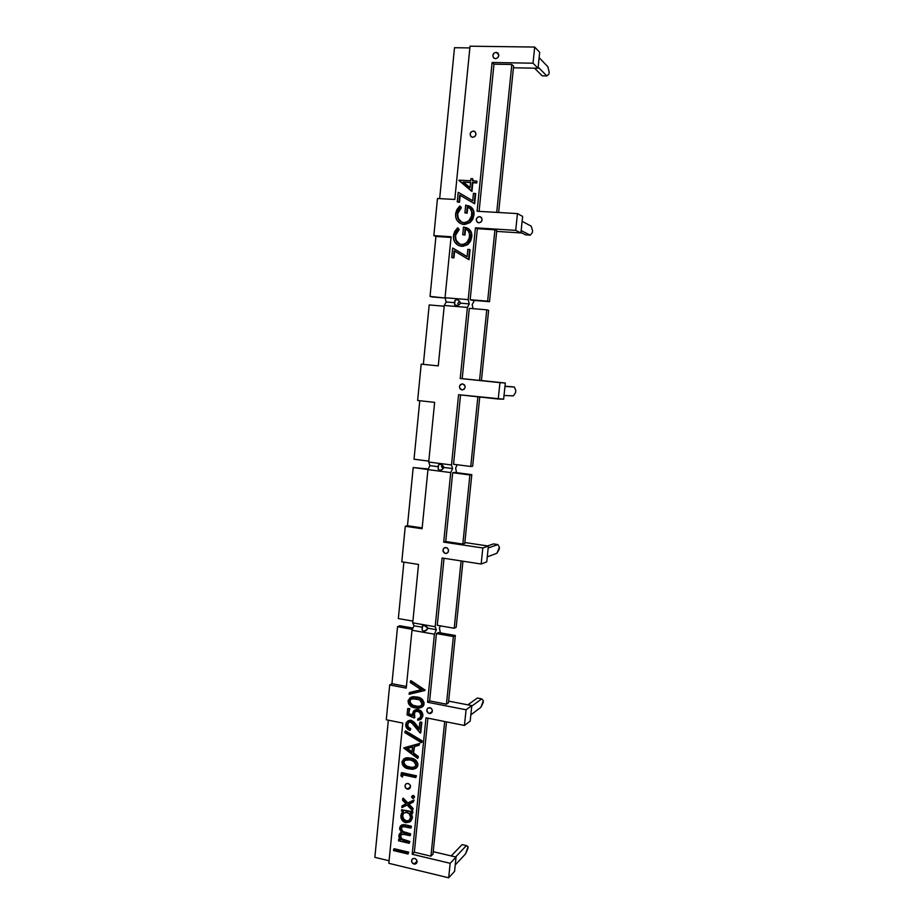 <?xml version="1.0" encoding="UTF-8"?>
<svg xmlns="http://www.w3.org/2000/svg" width="924" height="924" viewBox="0 0 924 924"><rect width="100%" height="100%" fill="white"/><g stroke="black" fill="none" stroke-linecap="round" stroke-linejoin="round"><path stroke-width="1.39" d="M534.534 68.18L542.215 75.826L546.858 75.93L538.149 67.129L546.858 75.93L542.215 75.826L534.534 68.18M548.925 74.128L546.858 75.93L548.925 74.128L549.145 71.991L548.925 74.128M547.828 66.713L549.145 71.991L547.828 66.713L539.131 57.658L547.828 66.713M532.339 232.605L530.214 235.17L525.641 234.869L530.214 235.17L532.339 232.605L532.559 230.515L532.339 232.605M531.161 226.137L532.559 230.515L531.161 226.137L522.118 221.333L531.161 226.137M520.951 232.536L525.641 234.869L520.951 232.536M521.159 230.596L530.214 235.17L521.159 230.596M515.592 392.573L513.421 395.865L515.592 392.573L515.811 390.517L515.592 392.573M509.829 386.555L514.345 387.029L515.811 390.517L514.345 387.029L504.989 386.244L509.829 386.555M504.966 386.428L514.345 387.029L504.966 386.428M504.019 395.495L513.421 395.865L504.019 395.495M499.203 549.226L496.962 553.233L499.41 547.216L499.203 549.226M493.428 543.913L497.874 544.571L499.41 547.216L497.874 544.571L493.428 543.913L487.595 545.934L493.428 543.913M488.172 547.99L497.874 544.571L488.172 547.99M487.26 556.872L496.962 553.233L487.26 556.872M483.148 702.667L480.861 707.357L483.344 700.692L483.148 702.667M477.362 698.036L481.739 698.879L483.344 700.692L481.739 698.879L477.362 698.036L467.867 704.839L477.362 698.036M471.737 706.144L481.739 698.879L471.737 706.144M470.836 714.841L480.861 707.357L470.836 714.841M466.401 845.599L462.081 844.594L466.401 845.599L455.636 856.964L466.401 845.599L468.075 846.65L466.401 845.599M467.867 848.579L468.075 846.65L465.534 853.903L467.867 848.579M455.243 864.968L465.534 853.903L455.243 864.968M451.224 855.924L462.081 844.594L451.224 855.924M460.337 302.518L459.771 304.227L457.403 305.601L454.585 304.735L454.677 301.432L455.763 299.723L457.969 299.907L460.337 302.518M457.773 299.815L456.803 299.561L457.773 299.815M462.601 383.853C466.077 386.174 465.927 388.219 462.139 389.986L461.977 389.974C458.5 387.618 458.662 385.574 462.485 383.841L464.553 384.962L465.188 387.214L464.114 389.293L461.977 389.974L460.025 388.854L459.401 386.602L460.464 384.523L462.601 383.853M443.832 466.897L442.157 469.6L439.697 470.27L441.256 470.05L439.697 470.27L438.138 469.08L438.253 465.661L439.293 464.31L441.464 464.599L443.832 466.897M446.049 547.493C449.133 549.191 449.364 551.154 446.731 553.372L445.449 553.488C442.353 551.767 442.146 549.803 444.802 547.597L447.124 547.886L448.498 549.745L448.267 552.044L446.558 553.43L444.386 553.095L442.908 550.057L443.959 548.071L446.049 547.493M427.685 627.766L427.119 629.556L424.763 631.219L423.573 631.3L427.096 629.591L423.573 631.3L422.049 629.902L422.776 625.513L425.306 625.756L427.685 627.766M429.868 707.645C432.582 708.997 433.044 710.822 431.254 713.109L429.267 713.513L432.328 711.445L429.267 713.513C426.542 712.127 426.091 710.302 427.904 708.038L430.919 708.073L432.27 709.967L432.051 712.208L430.365 713.501L428.216 713.074L426.761 710.025L427.8 708.107L429.868 707.645M414.622 858.373C417.082 859.574 417.671 861.284 416.377 863.49L414.044 864.113L417.082 861.145L414.044 864.113C411.584 862.901 410.995 861.191 412.312 858.985L414.622 858.373L416.493 859.678L417.105 861.907L415.13 864.148L412.173 862.808L411.573 860.579L412.589 858.743L414.622 858.373M408.027 783.402C410.603 784.684 411.122 786.451 409.586 788.692L407.449 789.188L410.522 786.728L407.449 789.188C404.862 787.895 404.354 786.128 405.913 783.887L408.027 783.402L409.898 784.684L410.51 786.901L408.535 789.2L405.59 787.918L404.978 785.689L405.994 783.829L408.027 783.402M479.51 216.586L480.561 216.874C482.986 219.669 482.42 221.656 478.875 222.846L477.858 222.58C475.398 219.808 475.952 217.81 479.51 216.586L481.496 217.625L482.132 219.9L481.046 222.06L478.875 222.846L476.899 221.806L476.253 219.542L477.338 217.383L479.51 216.586M473.354 131.023L474.809 131.52C476.749 134.35 476.056 136.29 472.73 137.329L471.309 136.868C469.334 134.038 470.016 132.097 473.354 131.023L475.34 132.028L475.987 134.292L474.901 136.486L472.73 137.329L470.743 136.336L470.108 134.072L471.194 131.878L473.354 131.023M496.119 52.31L497.932 53.061C499.445 55.914 498.637 57.796 495.472 58.709L493.693 57.981C492.134 55.14 492.942 53.245 496.119 52.31L498.775 54.805L496.119 52.31L498.128 53.28L498.775 55.556L497.678 57.808L495.472 58.709L493.462 57.738L492.815 55.463L493.913 53.222L496.119 52.31M475.698 193.717L474.682 203.777L475.213 193.463L474.197 203.523L459.69 195.045L459.505 202.217L457.773 202.125L459.505 202.217L457.264 201.871L458.212 192.319L472.718 200.785L473.458 193.359L475.213 193.463L474.197 203.523L459.69 195.045L458.997 201.963L457.264 201.871L458.212 192.319L472.718 200.785L473.458 193.359M472.718 200.762L458.72 192.573L472.718 200.762M459.505 202.217L460.187 195.334L459.505 202.217M468.791 207.461L467.763 207.138L467.151 213.201L464.911 212.855L467.151 213.201L467.763 207.138L466.655 212.959L464.911 212.855L465.684 205.163L469.507 206.133C472.58 207.969 473.908 210.822 473.515 214.691L469.496 222.384L463.548 224.255L460.591 223.527C456.953 221.587 455.301 218.399 455.624 213.964L459.759 205.994L456.93 209.563L455.798 212.82L455.682 216.805L456.93 220.27L460.152 223.319L462.658 224.162L466.655 223.897L469.923 222.037L472.926 217.544L473.319 211.053L470.489 206.745L465.684 205.163L464.911 212.855L466.655 212.959L467.267 206.895L470.235 208.662L471.714 211.942L471.506 216.043L469.196 220.282L466.62 222.083L463.64 222.626L460.914 221.806L458.789 219.866L457.357 214.114L458.523 210.464L460.857 207.461L459.759 205.994L461.353 207.704L460.256 206.237L461.353 207.704L457.357 214.114C457.126 217.752 458.477 220.409 461.411 222.06L463.64 222.626C468.306 222.21 471.009 219.485 471.783 214.449C472.106 211.296 471.044 208.928 468.607 207.369L468.803 207.473M458.57 218.803L461.723 222.187C458.916 220.501 457.623 217.891 457.854 214.356L457.83 215.881M460.591 223.527L464.044 224.486L469.993 222.615L474 214.922C474.393 211.065 473.065 208.212 470.004 206.387L469.681 206.225M458.939 245.588L461.861 246.304L467.787 244.479L471.309 236.625L467.301 244.282L461.365 246.107L458.778 245.53C454.908 243.647 453.13 240.402 453.453 235.782L457.576 227.87L454.758 231.416L453.615 234.65L453.511 238.623L454.747 242.088L457.969 245.149L460.914 246.073L464.46 245.761L467.717 243.936L470.72 239.466L471.113 232.998L468.283 228.667L463.49 227.061L462.728 234.742L464.46 234.858L465.072 228.805L468.029 230.596L469.507 233.876L469.3 237.965L467.001 242.18L464.437 243.959L461.457 244.479L458.731 243.647L456.618 241.695L455.174 235.955L456.341 232.317L458.674 229.337L457.576 227.87L459.17 229.556L458.085 228.078L459.17 229.556L455.174 235.955C454.954 239.732 456.398 242.423 459.505 244.028L461.457 244.479C466.1 244.098 468.815 241.395 469.577 236.371C469.9 233.091 468.757 230.688 466.158 229.164L465.072 228.805L466.354 229.256L465.072 228.805L464.957 235.066L465.569 229.025L464.957 235.066L462.728 234.742L464.957 235.066L462.728 234.742L463.49 227.061L466.955 227.893C470.247 229.672 471.702 232.582 471.309 236.625L471.794 236.833C472.187 232.79 470.732 229.891 467.452 228.113L467.128 227.974M456.387 240.61L459.829 244.155C456.837 242.504 455.451 239.847 455.682 236.163L455.659 237.699M470.062 249.676L469.057 259.656L469.577 249.48L468.572 259.471L454.134 250.82L453.95 257.877L452.229 257.75L453.95 257.877L451.721 257.577L452.668 248.082L467.094 256.733L467.833 249.365L469.577 249.48L468.572 259.471L454.134 250.82L453.453 257.692L451.721 257.577L452.668 248.082L467.094 256.733L467.833 249.365M467.094 256.629L453.176 248.279L467.094 256.629M453.95 257.877L454.631 251.109L453.95 257.877M469.866 47.921L454.504 47.713L439.662 198.614L454.504 47.713L469.866 47.921M511.827 64.495L493.97 64.172L479.094 211.365L493.97 64.172L511.827 64.495L496.719 212.393L511.827 64.495L513.605 66.17L511.827 64.495M498.625 212.497L513.605 66.17L498.625 212.497M472.106 300.254L489.501 301.686L496.766 230.665L494.941 229.81L487.641 301.166L489.501 301.686L496.766 230.665L494.941 229.81L477.35 228.702L470.166 299.723L489.501 301.686L470.166 299.723L487.641 301.166L494.941 229.81L477.35 228.702L470.166 299.723L472.106 300.254M515.707 230.353L475.421 227.824L477.35 228.702L475.421 227.824L515.707 230.353L520.917 232.94L515.707 230.353L517.452 213.594L515.707 230.353M496.696 231.404L520.917 232.94L522.626 216.424L517.452 213.594L522.626 216.424L520.917 232.94L496.696 231.404M477.096 211.25L517.452 213.594L477.096 211.25L492.111 62.486L493.97 64.172L492.111 62.486L533.021 63.213L492.111 62.486L477.096 211.25M513.432 67.787L538.034 68.249L533.021 63.213L538.034 68.249L539.685 52.333L534.696 47.055L533.021 63.213L534.696 47.055L539.685 52.333L538.034 68.249L513.432 67.787M470.027 46.2L534.696 47.055L470.027 46.2L454.804 199.457L437.479 198.498L433.841 235.62L437.479 198.498L454.804 199.457L470.027 46.2M432.132 296.951L430.041 296.408L435.932 236.452L433.841 235.62L451.097 236.752L445.033 297.724L446.188 301.975L444.271 305.463L438.265 365.881L421.205 364.148L438.265 365.881L421.205 364.148L438.265 365.881L444.271 305.463L446.188 301.975L454.804 302.702L454.585 304.735L456.179 305.717L458.662 305.082L460.568 303.188L469.253 303.915L468.179 299.63L475.421 227.824L468.179 299.63L469.253 303.915L467.394 307.426L469.253 303.915L460.568 303.188L459.101 300.716L456.803 299.561L455.012 300.381L454.804 302.702L446.188 301.975L445.033 297.724L468.179 299.63L445.033 297.724L451.097 236.752L433.841 235.62L435.932 236.452L430.041 296.408L445.114 298.025L432.132 296.951M451.028 237.445L435.932 236.452L451.028 237.445M473.966 301.201L472.152 304.666L473.146 308.674L472.152 304.666L473.966 301.201M481.427 380.596L488.623 310.314L486.763 309.829L479.544 380.457L481.427 380.596L488.623 310.314L486.763 309.829L469.3 308.35L462.196 378.644L479.544 380.457L486.763 309.829L469.3 308.35L462.196 378.644L460.221 378.493L467.394 307.426L444.271 305.463L467.394 307.426L460.221 378.493L505.312 383.033L481.439 380.538L505.312 383.033L499.942 382.64L498.244 399.029L503.638 399.191L505.312 383.033L503.638 399.191L458.581 394.71L498.244 399.029L499.942 382.64L460.221 378.493L481.427 380.596M472.661 466.227L479.752 397.008L472.661 466.227L470.755 466.481L472.661 466.227M477.87 396.812L470.755 466.481L477.87 396.812M453.545 464.275L470.755 466.481L453.545 464.275L460.556 394.918L453.545 464.275M444.19 306.214L429.198 304.943L423.354 364.368L429.198 304.943L444.19 306.214M414.021 459.216L428.805 461.111L414.021 459.216L419.773 400.716L414.021 459.216M417.636 400.473L421.205 364.148L417.636 400.473L434.638 402.379L428.713 462.035L429.914 465.627L427.962 469.611L422.083 528.736L405.289 526.264L407.472 525.733L422.164 527.893L407.472 525.733L413.201 467.556L428.262 468.976L413.201 467.556L407.472 525.733L405.289 526.264L401.79 561.815L405.289 526.264L422.083 528.736L427.962 469.611L429.914 465.627L438.392 466.724L438.138 469.08L439.697 470.27L442.157 469.6L444.074 467.463L452.621 468.572L450.727 472.58L427.962 469.611L450.727 472.58L452.621 468.572L444.074 467.463L442.584 465.338L440.309 464.241L438.565 464.818L438.392 466.724L429.914 465.627L428.713 462.035L451.489 464.968L452.621 468.572L451.489 464.968L458.581 394.71L451.489 464.968L428.713 462.035L434.638 402.379L417.636 400.473M471.806 474.659L469.889 474.959L462.82 544.063L464.76 543.439L471.806 474.659L452.691 472.718L445.738 541.499L462.82 544.063L469.889 474.959L452.691 472.718L454.677 472.43L471.806 474.659L452.691 472.718L445.738 541.499L443.705 542.122L482.825 547.99L488.38 546.049L464.853 542.538L488.38 546.049L482.825 547.99L481.161 564.021L486.74 561.861L488.38 546.049L486.74 561.861L481.161 564.021L442.111 557.992L481.161 564.021L482.825 547.99L443.705 542.122L450.727 472.58L443.705 542.122L445.738 541.499L462.82 544.063L464.76 543.439L471.806 474.659M456.19 627.246L462.947 561.203L456.19 627.246L454.215 628.251L456.19 627.246M461.099 560.926L454.215 628.251L461.099 560.926M437.271 625.317L454.215 628.251L437.271 625.317L444.04 558.292L437.271 625.317M428.008 469.496L413.201 467.556L428.008 469.496M398.336 618.572L412.901 621.09L398.336 618.572L403.892 562.15L398.336 618.572M401.79 561.815L418.526 564.448L412.728 622.845L413.975 625.802L411.988 630.249L406.237 688.126L389.697 684.95L391.938 683.691L406.41 686.463L391.938 683.691L397.539 626.738L391.938 683.691L389.697 684.95L386.278 719.761L389.697 684.95L406.237 688.126L411.988 630.249L413.975 625.802L422.337 627.257L422.049 629.902L423.573 631.3L426.01 630.607L427.928 628.228L436.336 629.706L434.419 634.199L411.988 630.249L434.419 634.199L436.336 629.706L427.928 628.228L424.162 625.398L422.464 625.744L422.337 627.257L413.975 625.802L412.728 622.845L435.169 626.738L436.336 629.706L435.169 626.738L442.111 557.992L435.169 626.738L412.728 622.845L418.526 564.448L401.79 561.815M420.79 719.369L422.857 716.019L422.326 716.377L421.252 712.185L417.66 709.932C420.859 710.822 422.407 712.97 422.326 716.377L422.857 716.019C422.938 712.612 421.39 710.475 418.191 709.586L413.409 711.214L412.451 715.73L408.674 714.125L409.193 708.87L407.692 708.569L409.736 708.523L407.692 708.569L409.736 708.523L408.674 714.125L409.736 708.523L408.674 714.125L412.451 715.73L412.347 713.848L414.218 710.51L418.191 709.586L414.333 710.441M412.37 715.107L409.216 713.767L412.37 715.107M422.326 716.377L420.593 719.519L417.683 720.27L420.813 719.346L422.326 716.377M418.353 718.514L419.715 718.237L417.821 718.872L419.484 718.422L420.813 715.996C420.847 713.547 419.727 711.988 417.463 711.318L415.257 711.688L413.837 714.402L414.252 717.96L407.057 714.91L407.692 708.569L407.057 714.91L414.252 717.96L414.495 712.427L416.112 711.318L418.191 711.526L420.004 712.981L420.836 715.603L419.877 718.087L417.821 718.872L417.683 720.27M414.483 713.351L414.784 717.601L414.379 714.044L413.837 714.402L415.026 712.092M408.477 727.176L410.799 728.701L410.117 730.457C407.172 729.59 405.705 727.581 405.728 724.428L407.461 721.251L410.556 720.651L415.523 724.843L419.069 729.51L419.796 722.314L421.309 722.614L420.247 733.125L414.749 725.894L410.533 722.06L408.535 722.464L407.218 724.809C407.184 727.003 408.189 728.424 410.256 729.071L410.117 730.457L408.293 729.706L405.879 726.46L406.19 722.707L408.015 720.939L410.556 720.651L412.739 721.69L419.069 729.51L419.796 722.314L421.309 722.614L420.247 733.125L411.203 722.268L408.778 722.314L407.218 724.809L407.934 727.534L410.256 729.071L410.117 730.457L410.799 728.701C408.731 728.054 407.727 726.645 407.773 724.439L408.847 722.279L407.218 724.809L407.773 724.439L408.119 726.587M414.449 722.499L419.161 728.562L416.054 724.474L415.523 724.843L416.054 724.474L411.099 720.293L407.553 721.194M421.841 722.256L420.328 721.944L421.841 722.256L420.778 732.755L421.841 722.256M405.047 731.231L421.563 741.21L421.413 742.665L404.908 732.686L405.047 731.231L421.563 741.21L422.095 740.829L405.59 730.861L405.047 731.231L405.59 730.861L422.095 740.829L421.945 742.284L422.095 740.829L421.413 742.665L404.908 732.686L405.047 731.231M411.942 752.552L412.497 747.042L406.618 748.59L411.942 752.552L406.618 748.59L412.497 747.042L411.942 752.552M407.403 748.382L412.012 751.801L407.403 748.382M419.704 743.439L403.776 747.874L419.704 743.439L419.022 745.333L414.079 746.627L413.374 753.614L414.587 746.5L413.374 753.614L417.856 756.952L418.387 756.548L413.906 753.21L418.387 756.548L417.706 758.454L417.856 756.952L413.374 753.614L414.079 746.627L419.022 745.333L419.173 743.82L403.753 748.07L417.706 758.454L403.776 747.874L419.704 743.439M401.813 772.626L416.447 775.79L415.777 777.592L402.633 774.751L402.39 777.107L400.981 775.883L401.813 772.626M400.981 775.883L401.27 773.053L415.916 776.218L415.777 777.592L416.447 775.79L415.777 777.592L402.633 774.751L402.39 777.107L403.118 774.855L402.39 777.107L400.981 775.883M413.813 797.932L414.506 796.962L413.975 797.412L414.506 796.962L413.421 795.414L413.594 798.186L412.624 798.417L411.526 796.869L413.097 798.428L413.929 797.655L413.536 796.234L412.185 795.922L411.526 796.869L413.421 795.414L411.954 796.072M401.836 807.622L401.998 805.994L406.133 803.984L402.564 800.253L402.725 798.613L407.299 803.418L413.478 800.415L413.317 802.055L408.316 804.481L412.624 808.985L412.451 810.625L407.137 805.047L401.836 807.622L401.998 805.994L406.133 803.984L402.564 800.253L402.725 798.613L403.28 798.174L402.725 798.613L407.299 803.418L407.842 802.956L403.28 798.174L407.842 802.956L407.299 803.418L414.021 799.965L407.842 802.956L414.021 799.965L413.317 802.055L414.021 799.965L413.317 802.055L408.316 804.481L412.624 808.985L413.155 808.535L408.986 804.157L413.155 808.535L412.451 810.625L413.155 808.535L412.451 810.625L407.137 805.047L401.836 807.622M406.006 803.857L402.541 805.543L406.006 803.857M409.494 820.281L405.89 821.355L409.274 820.5L410.579 817.821C410.649 815.026 409.401 813.212 406.837 812.358L403.465 813.143L402.148 815.892L403.8 812.889M403.626 813.074L402.679 815.857L403.58 818.86L406.086 820.778L408.87 820.639M406.433 820.882C403.892 819.992 402.645 818.179 402.702 815.418L402.148 815.892C402.102 818.641 403.349 820.466 405.89 821.355L406.433 820.882M410.302 813.143L411.885 818.167L410.302 813.143L412.162 813.57L412.3 812.196L401.617 809.771L412.832 811.734L401.617 809.771L412.832 811.734L412.693 813.097M410.452 821.39L412.427 817.705L411.885 818.167L412.427 817.705L411.376 813.386L412.462 817.047M411.885 818.167L410.256 821.586L405.74 822.718C402.425 821.575 400.785 819.207 400.843 815.603L403.453 811.595L401.328 813.732L401.016 817.925L402.887 821.136L405.74 822.718L409.852 821.921L411.885 818.167M401.478 811.145L401.617 809.771L401.478 811.145L403.453 811.595M405.89 821.355L403.037 819.334L402.125 816.331L403.083 813.536L405.983 812.242L409.136 813.64L410.603 817.382L409.032 820.697L405.89 821.355M455.347 635.493L453.372 636.544L446.454 704.18L448.463 702.817L455.347 635.493L453.372 636.544L436.44 633.575L429.637 700.9L446.454 704.18L453.372 636.544L436.44 633.575L438.484 632.536L455.347 635.493L438.484 632.536L436.44 633.575L429.637 700.9L427.546 702.252L466.066 709.771L464.437 725.456L425.987 717.786L464.437 725.456L470.189 721.078L464.437 725.456L466.066 709.771L471.794 705.601L466.066 709.771L427.546 702.252L434.419 634.199L427.546 702.252L429.637 700.9L446.454 704.18L448.463 702.817L455.347 635.493M427.893 718.167L414.345 852.228L430.931 856.167L444.687 721.517L430.931 856.167L432.975 854.123L446.511 721.875L432.975 854.123L430.931 856.167L414.345 852.228L412.208 854.261L450.173 863.305L448.671 877.8L388.831 863.305L448.671 877.8L454.573 871.378L448.671 877.8L450.173 863.305L456.063 857.068L450.173 863.305L412.208 854.261L425.987 717.786L412.208 854.261L414.345 852.228L427.893 718.167M388.346 720.177L374.855 857.333L389.085 860.764L374.855 857.333L388.346 720.177M412.97 628.066L399.734 625.756L412.97 628.066M412.393 629.348L397.539 626.738L399.734 625.756L397.539 626.738L412.393 629.348M386.278 719.761L402.772 723.088L388.831 863.305L402.772 723.088L386.278 719.761M454.573 871.378L456.063 857.068L433.229 851.674L456.063 857.068L454.573 871.378M470.189 721.078L471.794 705.601L448.637 701.12L471.794 705.601L470.189 721.078M440.378 632.871L439.408 628.181L440.401 625.86L439.408 628.181L440.378 632.871M393.543 850.577L393.682 849.214L408.223 852.679L408.085 854.042L393.543 850.577L394.236 848.717L408.766 852.171L394.236 848.717L393.682 849.214L408.223 852.679L408.766 852.171L408.154 853.418M404.908 826.726L401.628 826.888L400.889 828.493L402.621 826.437L410.695 828.066L410.834 826.691L410.695 828.066L411.238 827.581L411.376 826.206L405.047 825.363L410.834 826.691L411.376 826.206L405.601 824.878L400.693 825.721L399.665 829.267L401.767 832.628L399.145 834.43L398.983 837.387L400.496 839.87L398.648 839.442L398.521 840.805L399.203 838.946L398.648 839.442L400.496 839.87L398.845 835.573L399.896 833.356L401.767 832.628L399.607 827.95L400.635 825.779L405.601 824.878L400.704 825.721M399.826 839.096L399.203 838.946L399.826 839.096M400.739 832.639L399.896 833.356M404.504 834.43L400.854 834.545L400.127 836.105C400.427 838.923 401.986 840.517 404.816 840.886L409.297 841.937L409.17 843.312L398.521 840.805L409.17 843.312L409.297 841.937L401.513 839.466L400.161 837.029L400.612 834.799L402.414 834.06L409.933 835.689L410.614 833.829L410.071 834.326L405.913 833.356L410.614 833.829L403.234 832.489L401.212 830.41L400.889 828.493C401.247 831.427 402.922 833.044 405.913 833.356L406.456 832.87C403.476 832.559 401.801 830.942 401.443 828.019L401.94 826.657M401.155 834.314L400.704 836.543L402.067 838.969L409.84 841.441L409.17 843.312L409.84 841.441L409.297 841.937L409.84 841.441L404.816 840.886L405.359 840.39C402.541 840.02 400.981 838.426 400.681 835.619L401.166 834.314M414.957 766.955L409.286 767.544L414.726 767.163L415.881 765.06L413.686 761.226L410.06 759.863L404.631 760.337L403.476 762.416L404.966 760.117L403.476 762.416C404.065 765.557 406.006 767.266 409.286 767.544L409.829 767.128C406.548 766.851 404.608 765.153 404.019 762.011L404.469 764.113L406.86 766.215L411.85 767.463L414.784 767.059M416.1 768.11L417.925 765.026C417.348 760.902 414.945 758.592 410.741 758.084L410.198 758.489C414.414 758.997 416.805 761.307 417.382 765.43L415.892 768.294L409.159 768.918L412.832 769.322L415.869 768.318L417.302 766.008L416.909 762.716L415.142 760.544L412.127 758.997L407.599 758.13L404.296 758.72L402.079 761.48L402.46 764.829L405.382 767.682L409.159 768.918C404.955 768.479 402.564 766.215 401.975 762.15L403.569 759.17L410.741 758.084L403.673 759.089M415.881 765.06L415.026 766.885L413.305 767.798L408.281 767.301L404.562 765.407L403.569 761.907L406.04 759.701L410.522 759.967L414.737 762.034L415.881 765.06M422.037 703.845L419.831 700.022L416.181 698.706L410.972 699.098L409.551 701.397L411.284 698.925L409.551 701.397C410.152 704.55 412.104 706.236 415.407 706.456L415.939 706.109C412.635 705.89 410.695 704.204 410.094 701.062L410.556 703.164L412.947 705.243L417.971 706.41L420.87 705.982L415.407 706.456L420.674 706.121L422.037 703.845L421.182 705.693L419.45 706.641L414.391 706.236L411.48 705.081L409.621 702.471L410.094 699.953L412.139 698.625L419.404 699.78L421.321 701.316L422.037 703.845M421.968 707.16L424.081 703.845C423.504 699.711 421.09 697.424 416.863 696.985L416.32 697.32C420.559 697.759 422.973 700.046 423.55 704.192L421.771 707.299L415.269 707.842L418.976 708.188L422.025 707.114L423.515 704.481L423.065 701.455L421.298 699.306L418.26 697.793L413.709 697.008L410.383 697.655L408.154 700.484L408.535 703.845L411.469 706.664L415.269 707.842C411.053 707.472 408.639 705.231 408.05 701.154L410.002 697.874L416.863 696.985L411.192 697.204M410.984 680.676L425.063 690.263L409.113 694.294L409.806 692.48L421.402 689.881L410.291 682.478L410.441 680.988L425.086 690.055L410.984 680.676L424.532 690.586L409.113 694.294L409.263 692.815L421.402 689.881L410.291 682.478M421.182 689.731L409.806 692.48L421.182 689.731M424.081 703.845L423.689 705.324M423.342 705.913L422.776 706.571M411.7 697.008L412.947 696.731M413.871 696.673L418.156 697.285L421.829 698.971M422.441 699.514L424.035 702.471M417.925 765.026L417.521 766.481M417.186 767.059L416.632 767.705M404.019 758.835L405.116 758.2M405.613 758.015L406.86 757.761M407.773 757.715L412.67 758.592L415.673 760.14M416.297 760.683L417.867 763.651M401.443 825.097L403.823 824.589L411.376 826.206L411.238 827.581M401.859 826.772L401.466 828.978L402.956 831.496L410.614 833.829L410.475 835.204M412.427 817.705L411.076 820.835M412.451 795.656L413.421 795.414M413.652 795.495L414.518 796.719M414.46 797.216L413.594 798.186M408.558 720.581L410.66 720.223M411.099 720.293L413.894 721.898M414.633 710.244L415.442 709.794M416.32 709.54L417.729 709.516M418.78 709.736L420.559 710.637M421.148 711.134L422.557 713.316M422.857 716.019L421.344 718.988M425.525 625.871L426.934 627.511M456.595 472.672L455.601 468.156L457.207 464.749L455.601 468.156L456.595 472.672M442.307 465.107L441.464 466.331L442.931 468.433L442.03 467.44M458.558 302.448L457.796 303.465L458.581 305.128M459.678 301.594L458.581 302.425M471.968 191.407L472.845 182.744L471.968 191.407L458.985 180.157L470.766 180.746L470.974 178.632L472.73 178.725L472.522 180.827L476.461 181.035L476.299 182.675L472.349 182.478L476.784 182.952L476.946 181.3L476.784 182.952L472.845 182.744L471.968 191.407M473.03 180.861L472.73 178.725L473.03 180.861M455.763 238.542L456.086 239.836M467.301 228.043L470.616 230.885L471.852 235.92M471.794 236.833L470.605 241.118L468.214 244.132M467.128 244.941L462.635 246.327M460.972 246.2L459.113 245.657M457.934 216.736L458.269 218.029M469.842 206.306L472.822 208.963L474.058 214.01M474 214.922L472.799 219.231L470.408 222.268M469.993 222.615L464.818 224.497M463.155 224.382L461.48 223.92M458.985 180.157L470.766 180.746L470.974 178.632L472.73 178.725L472.522 180.827L476.461 181.035L476.299 182.675L472.349 182.478L471.483 191.141L458.962 180.492M470.605 182.386L463.201 182.016L470.05 187.826L470.605 182.386L463.201 182.016L470.582 182.629L463.201 182.016L470.05 187.826L470.605 182.386M470.073 187.688L463.709 182.282L470.073 187.688"/></g></svg>
